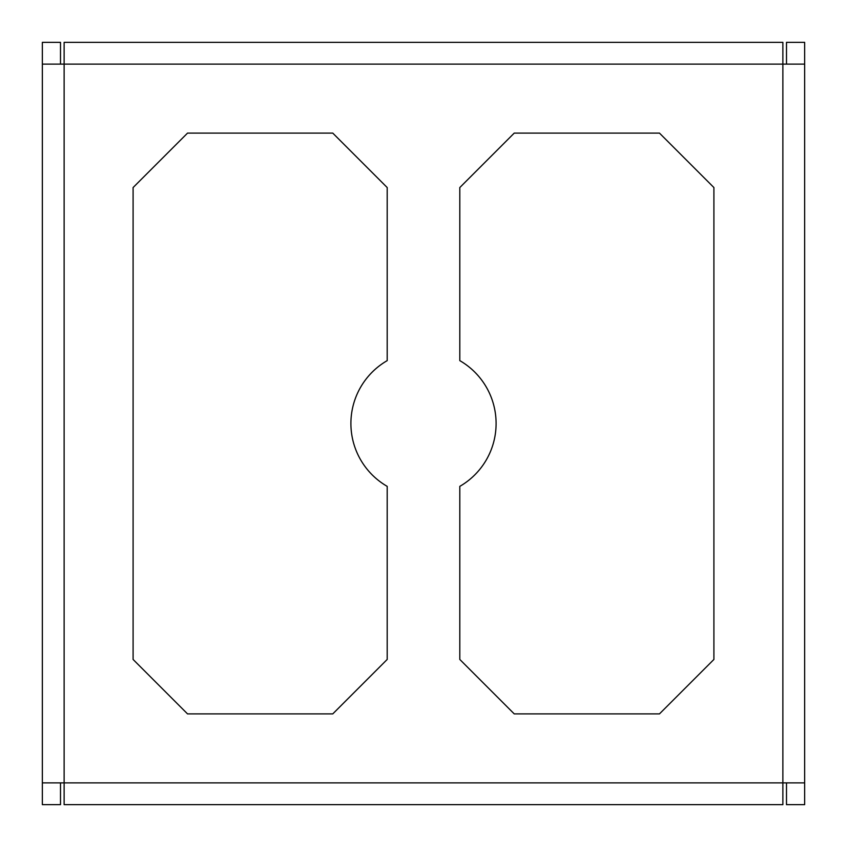 <?xml version="1.0" encoding="UTF-8"?>
<svg xmlns="http://www.w3.org/2000/svg" width="847" height="847" viewBox="0 0 847 847"><rect width="100%" height="100%" fill="white"/><g stroke="black" fill="none" stroke-linecap="round" stroke-linejoin="round"><path stroke-width="1.27" d="M544.325 42.35L487.078 42.35M175.52 42.35L118.273 42.35M42.35 64.128L64.128 64.128L64.128 42.35L782.872 42.35L782.872 64.128L804.65 64.128L804.65 782.872L782.872 782.872L782.872 804.65L64.128 804.65L64.128 782.872L42.35 782.872L42.35 42.35L60.497 42.35L60.497 64.128M728.727 42.35L671.48 42.35M359.922 42.35L302.675 42.35M514.245 713.905L659.453 713.905L713.905 659.453L713.905 187.547L659.453 133.095L514.245 133.095L459.805 187.547L459.805 360.631A72.598 72.598 0 0 1 459.805 486.369L459.805 659.453L514.245 713.905M804.65 64.128L804.65 42.35L786.503 42.35L786.503 64.128M804.65 782.872L804.65 804.65L786.503 804.65L786.503 782.872M804.65 671.48L804.65 728.727M804.65 487.078L804.65 544.325M804.65 302.675L804.65 359.922M804.65 118.273L804.65 175.52M60.497 782.872L60.497 804.65L42.35 804.65L42.35 782.872M42.35 175.52L42.35 118.273M332.755 133.095L187.547 133.095L133.095 187.547L133.095 659.453L187.547 713.905L332.755 713.905L387.195 659.453L387.195 486.369A72.598 72.598 0 0 1 387.195 360.631L387.195 187.547L332.755 133.095M42.35 359.922L42.35 302.675M42.35 544.325L42.35 487.078M42.35 728.727L42.35 671.48M64.128 782.872L782.872 782.872L782.872 64.128L64.128 64.128L64.128 782.872"/></g></svg>
